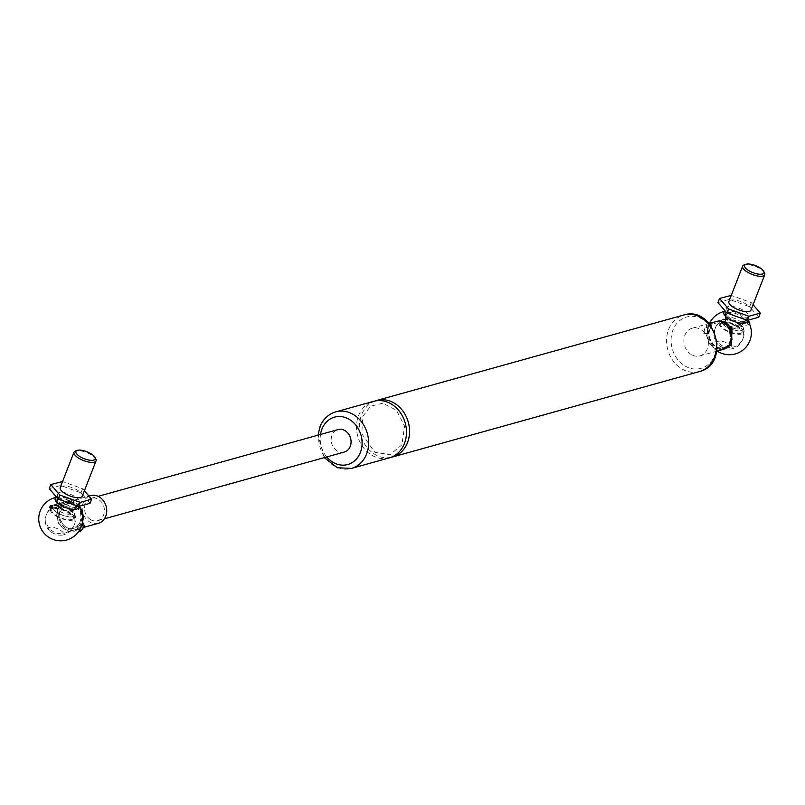 <?xml version="1.0" encoding="UTF-8"?>
<svg xmlns="http://www.w3.org/2000/svg" width="805" height="805" viewBox="0 0 805 805"><rect width="100%" height="100%" fill="white"/><g stroke="black" fill="none" stroke-linecap="round" stroke-linejoin="round"><path stroke-width="0.6" stroke-dasharray="4.03 3.02" d="M69.663 503.487L70.085 502.38L68.153 501.012L67.59 502.26L69.622 503.487A12.9 10.837 74.4 0 1 69.663 503.487L62.277 505.208L60.385 503.296L61.744 502.702L64.722 504.031L63.645 505.218M68.747 503.407L69.622 503.487M57.014 506.667L58.041 505.892L57.99 503.96L57.427 506.939L51.258 508.659M58.061 500.136A9.328 3.371 -158.7 0 1 62.83 498.667A9.328 3.371 -158.7 0 1 71.715 501.827A9.328 3.371 -158.7 0 1 75.348 506.878A9.328 3.371 -158.7 0 1 65.608 506.325A9.328 3.371 -158.7 0 1 58.061 500.136L57.99 503.96A8.06 2.918 21.3 0 1 58.926 503.477A8.06 2.918 21.3 0 1 60.385 503.296M50.172 508.156L51.53 505.56M70.085 502.38A14.369 12.065 74.4 0 1 81.476 520.151A14.369 12.065 74.4 0 1 65.899 529.64A14.369 12.065 74.4 0 1 58.171 509.646A14.369 12.065 74.4 0 1 67.59 502.26M82.442 522.083A14.369 12.065 74.4 0 1 74.795 529.861A14.369 12.065 74.4 0 1 66.08 528.503A14.369 12.065 74.4 0 1 59.711 509.213A14.369 12.065 74.4 0 1 67.087 502.179A14.369 12.065 74.4 0 1 75.811 503.538A14.369 12.065 74.4 0 1 79.202 506.436M740.399 315.731A9.328 3.371 -158.7 0 1 744.041 320.782A9.328 3.371 -158.7 0 1 734.291 320.229A9.328 3.371 -158.7 0 1 726.744 314.041A9.328 3.371 -158.7 0 1 731.524 312.571A9.328 3.371 -158.7 0 1 740.399 315.731M723.132 319.444A11.864 4.287 21.3 0 0 722.296 319.766A11.864 4.287 21.3 0 0 730.839 329.054A11.864 4.287 21.3 0 0 743.448 328.027A11.864 4.287 21.3 0 0 734.824 321.406A11.864 4.287 21.3 0 0 723.132 319.444M54.438 505.54A11.864 4.287 21.3 0 0 53.603 505.862A11.864 4.287 21.3 0 0 62.156 515.15A11.864 4.287 21.3 0 0 74.754 514.123A11.864 4.287 21.3 0 0 66.131 507.502A11.864 4.287 21.3 0 0 54.438 505.54M723.031 349.461A14.369 12.065 74.4 0 1 714.307 348.102A14.369 12.065 74.4 0 1 707.937 328.812A14.369 12.065 74.4 0 1 715.323 321.779M731.272 329.134A14.369 12.065 74.4 0 1 731.946 341.994A14.369 12.065 74.4 0 1 715.846 347.669A14.369 12.065 74.4 0 1 709.477 328.39A14.369 12.065 74.4 0 1 716.098 321.587M684.773 365.842A26.666 22.389 -105.6 0 0 714.659 355.307A26.666 22.389 -105.6 0 0 702.835 319.515A26.666 22.389 -105.6 0 0 672.95 330.05A26.666 22.389 -105.6 0 0 684.773 365.842M390.868 457.381A29.342 24.633 74.4 0 1 374.617 454.231A29.342 24.633 74.4 0 1 361.606 414.847A29.342 24.633 74.4 0 1 375.17 400.96M691.243 354.522A14.369 12.065 74.4 0 1 683.878 340.123A14.369 12.065 74.4 0 1 692.26 328.199A14.369 12.065 74.4 0 1 700.974 329.557A14.369 12.065 74.4 0 1 708.34 343.946A14.369 12.065 74.4 0 1 699.958 355.88A14.369 12.065 74.4 0 1 691.243 354.522M389.348 457.864A29.342 24.633 74.4 0 1 371.548 455.087A29.342 24.633 74.4 0 1 358.537 415.702A29.342 24.633 74.4 0 1 373.621 401.333M344.268 452.058A11.662 9.791 74.4 0 1 337.194 450.951A11.662 9.791 74.4 0 1 331.217 439.278A11.662 9.791 74.4 0 1 338.009 429.588M725.033 311.414A12.508 4.528 -158.7 0 1 725.738 311.163A12.508 4.528 -158.7 0 1 726.774 310.961A12.508 4.528 -158.7 0 1 746.104 318.498A12.508 4.528 -158.7 0 1 747.191 320.34M56.35 497.51A12.508 4.528 -158.7 0 1 57.044 497.259A12.508 4.528 -158.7 0 1 58.081 497.057A12.508 4.528 -158.7 0 1 77.411 504.594A12.508 4.528 -158.7 0 1 78.508 506.436M98.341 523.31A14.369 12.065 74.4 0 1 89.617 521.952A14.369 12.065 74.4 0 1 82.251 507.563A14.369 12.065 74.4 0 1 90.633 495.628M90.532 519.597A11.662 9.791 74.4 0 1 84.555 507.915A11.662 9.791 74.4 0 1 91.357 498.235A11.662 9.791 74.4 0 1 98.431 499.342A11.662 9.791 74.4 0 1 104.409 511.024A11.662 9.791 74.4 0 1 97.616 520.704A11.662 9.791 74.4 0 1 90.532 519.597M62.538 500.006A11.844 4.287 21.3 0 0 79.554 502.974A11.844 4.287 21.3 0 0 74.935 496.554A11.844 4.287 21.3 0 0 63.665 492.539A11.844 4.287 21.3 0 0 57.598 494.421A11.844 4.287 21.3 0 0 62.538 500.006M55.877 515.904A12.86 4.649 21.3 0 0 68.747 520.332A12.86 4.649 21.3 0 0 74.654 517.625A12.86 4.649 21.3 0 0 64.289 509.696A12.86 4.649 21.3 0 0 51.299 508.519A12.86 4.649 21.3 0 0 55.877 515.904M82.281 496.182A11.844 4.287 21.3 0 0 77.441 490.154A11.844 4.287 21.3 0 0 60.204 487.578M84.384 490.788L82.603 488.716L62.559 481.521M82.603 488.716L81.003 492.821L90.029 503.316M62.206 481.39L60.606 485.496L81.003 492.821M49.246 488.655L60.606 485.496M51.661 532.397A8.1 2.928 21.3 0 0 61.331 535.204A8.1 2.928 21.3 0 0 62.237 535.053A8.1 2.928 21.3 0 0 60.134 530.042A8.1 2.928 21.3 0 0 49.568 527.386A8.1 2.928 21.3 0 0 49.206 530.475A8.1 2.928 21.3 0 0 51.661 532.397M95.805 458.951A11.844 4.287 21.3 0 0 91.217 454.805A11.844 4.287 21.3 0 0 75.449 451.011M731.232 313.91A11.844 4.287 21.3 0 0 748.248 316.878A11.844 4.287 21.3 0 0 743.629 310.458A11.844 4.287 21.3 0 0 732.359 306.443A11.844 4.287 21.3 0 0 726.291 308.325A11.844 4.287 21.3 0 0 731.232 313.91M724.56 329.809A12.86 4.649 21.3 0 0 737.43 334.236A12.86 4.649 21.3 0 0 743.347 331.529A12.86 4.649 21.3 0 0 732.973 323.6A12.86 4.649 21.3 0 0 719.982 322.423A12.86 4.649 21.3 0 0 724.56 329.809M750.964 310.086A11.844 4.287 21.3 0 0 746.124 304.059A11.844 4.287 21.3 0 0 728.887 301.483M753.067 304.693L751.286 302.62L731.252 295.425M751.286 302.62L749.686 306.725L758.713 317.22M730.9 295.294L729.3 299.4L749.686 306.725M717.939 302.559L729.3 299.4M720.354 346.301A8.1 2.928 21.3 0 0 730.024 349.108A8.1 2.928 21.3 0 0 730.92 348.957A8.1 2.928 21.3 0 0 728.827 343.946A8.1 2.928 21.3 0 0 718.261 341.29A8.1 2.928 21.3 0 0 717.889 344.379A8.1 2.928 21.3 0 0 720.354 346.301M764.488 272.845A11.844 4.287 21.3 0 0 759.91 268.709A11.844 4.287 21.3 0 0 744.142 264.915M80.54 531.37A1.449 0.735 50.1 0 0 80.027 529.932A1.449 0.735 50.1 0 0 78.709 529.247A1.449 0.735 50.1 0 0 78.558 529.318A1.449 0.735 50.1 0 0 79.021 531.008M703.791 333.461L706.689 333.522L703.791 333.461L705.19 326.448A1.449 0.533 22.1 0 0 705.18 326.478A1.449 0.533 22.1 0 0 706.086 327.373A1.449 0.533 22.1 0 0 707.655 327.695A1.449 0.533 22.1 0 0 707.877 327.534A1.449 0.533 22.1 0 0 706.73 326.498A1.449 0.533 22.1 0 0 705.19 326.448C708.249 323.932 709.899 324.767 710.151 328.963A1.449 0.533 -157.9 0 1 709.94 329.124A1.449 0.533 -157.9 0 1 709.426 329.134A1.449 0.533 -157.9 0 1 708.018 328.601A1.449 0.533 -157.9 0 1 707.474 327.877A1.449 0.533 -157.9 0 1 707.686 327.716A1.449 0.533 -157.9 0 1 709.306 328.058A1.449 0.533 -157.9 0 1 710.151 328.963C706.639 335.886 711.922 349.561 723.443 347.841C727.106 346.714 729.471 343.916 730.507 339.458L729.34 330.171L729.853 329.798M731.966 328.953L729.34 330.181L728.998 328.199M731.775 328.963A1.449 1.218 74.4 0 1 729.521 328.007A1.449 1.218 74.4 0 1 730.356 326.659L748.187 321.698A1.449 1.218 74.4 0 1 748.358 321.668M749.566 324.053A1.449 1.218 74.4 0 1 748.962 324.496L731.141 329.456A1.449 1.218 74.4 0 1 731.141 329.456L731.856 328.641M748.962 324.496A1.449 1.218 74.4 0 1 748.187 321.698M58.041 505.892A8.06 2.918 21.3 0 0 65.537 510.491A8.06 2.918 21.3 0 0 72.591 510.481A8.06 2.918 21.3 0 0 69.451 506.114A8.06 2.918 21.3 0 0 64.722 504.031M69.723 509.485A11.481 4.146 -158.7 0 1 72.702 516.589A11.481 4.146 -158.7 0 1 57.719 512.825A11.481 4.146 -158.7 0 1 54.75 505.721A11.481 4.146 -158.7 0 1 69.723 509.485M738.416 323.389A11.481 4.146 -158.7 0 1 741.385 330.493A11.481 4.146 -158.7 0 1 726.412 326.729A11.481 4.146 -158.7 0 1 723.433 319.625A11.481 4.146 -158.7 0 1 738.416 323.389M727.619 317.371A8.06 2.918 21.3 0 0 726.341 318.569A8.06 2.918 21.3 0 0 732.862 323.912A8.06 2.918 21.3 0 0 741.284 324.385A8.06 2.918 21.3 0 0 738.135 320.018A8.06 2.918 21.3 0 0 727.619 317.371M699.434 371.568A29.342 24.633 74.4 0 1 681.634 368.781A29.342 24.633 74.4 0 1 668.623 329.406A29.342 24.633 74.4 0 1 683.707 315.037M335.755 411.868A29.342 24.633 -105.6 0 0 320.672 426.237A29.342 24.633 -105.6 0 0 333.683 465.622A29.342 24.633 -105.6 0 0 351.483 468.399M326.75 456.938A24.603 20.658 74.4 0 1 320.491 434.469M71.675 519.527A11.602 4.196 21.3 0 0 68.666 512.342A11.602 4.196 21.3 0 0 53.533 508.539A11.602 4.196 21.3 0 0 56.531 515.723A11.602 4.196 21.3 0 0 71.675 519.527M68.395 508.971A8.181 2.958 -158.7 0 1 71.585 513.409A8.181 2.958 -158.7 0 1 70.508 514.043A8.181 2.958 -158.7 0 1 59.832 511.356A8.181 2.958 -158.7 0 1 56.41 507.492A8.181 2.958 -158.7 0 1 60.606 506.204A8.181 2.958 -158.7 0 1 68.395 508.971M740.359 333.431A11.602 4.196 21.3 0 0 737.36 326.246A11.602 4.196 21.3 0 0 722.216 322.443A11.602 4.196 21.3 0 0 725.225 329.627A11.602 4.196 21.3 0 0 740.359 333.431M737.078 322.875A8.181 2.958 -158.7 0 1 740.268 327.313A8.181 2.958 -158.7 0 1 739.201 327.947A8.181 2.958 -158.7 0 1 728.515 325.26A8.181 2.958 -158.7 0 1 725.104 321.396A8.181 2.958 -158.7 0 1 729.29 320.108A8.181 2.958 -158.7 0 1 737.078 322.875M84.545 526.138A1.449 0.564 25.6 0 0 83.68 525.162A1.449 0.564 25.6 0 0 82.13 524.779A1.449 0.564 -154.4 0 1 81.899 524.79M81.869 524.79A1.449 0.564 -154.4 0 1 80.349 524.246A1.449 0.564 -154.4 0 1 79.705 523.351A1.449 0.564 -154.4 0 1 79.926 523.2A1.449 0.564 -154.4 0 1 80.43 523.19A1.449 0.564 -154.4 0 1 81.818 523.803A1.449 0.564 -154.4 0 1 82.321 524.608A1.449 0.564 -154.4 0 1 82.11 524.759L78.558 529.318M68.898 503.185A1.449 0.775 86 0 0 69.069 501.545A1.449 0.775 86 0 0 68.264 500.599L68.264 500.599A1.449 0.775 86 0 0 67.59 502.089A1.449 0.775 86 0 0 68.455 503.487A1.449 0.775 86 0 0 68.465 503.487A1.449 0.775 86 0 0 68.546 503.467A1.449 0.775 86 0 0 68.898 503.185L69.552 503.487L68.898 503.185M69.552 503.487A1.449 1.218 -105.6 0 0 68.455 500.851A1.449 1.218 -105.6 0 0 69.23 503.638L69.23 503.638A1.449 1.218 -105.6 0 0 69.552 503.487M729.521 328.007L729.34 330.181M61.744 502.692L67.741 501.032M51.751 505.48L57.749 503.809M57.376 505.49L56.893 506.053C56.863 505.238 60.274 506.013 67.117 508.378L72.249 512.111L72.591 510.481L75.348 506.878M69.733 503.507C79.856 507.502 83.086 514.294 79.403 523.884C76.073 529.036 71.675 530.254 66.191 527.537C59.801 521.791 57.839 515.935 60.305 509.968C62.357 505.54 65.376 503.387 69.351 503.487M744.041 320.782L741.284 324.385L740.942 326.015L735.81 322.282C728.968 319.917 725.557 319.142 725.587 319.957L726.744 314.041M710.07 329.134C712.133 319.525 728.193 320.772 730.467 333.914C731.121 341.38 728.756 346.019 723.363 347.841C716.299 352.067 705.15 336.168 710.07 329.134M362.803 416.346L370.672 406.173L382.828 403.194L396.553 410.309L404.563 426.117L401.906 444.833L390.023 454.634L374.838 452.289L361.797 433.774L362.803 416.346M324.284 457.622L318.035 435.153M722.276 319.776A14.822 14.822 0 0 0 729.068 347.589A14.822 14.822 0 0 0 743.448 328.027M53.583 505.872A14.822 14.822 0 0 0 60.375 533.685A14.822 14.822 0 0 0 74.754 514.123M74.795 529.861L83.931 527.325M67.087 502.179L88.953 496.091M97.616 520.704L104.398 518.812M91.357 498.235L98.15 496.343M699.958 355.88L716.762 351.201M692.26 328.199L709.064 323.519M709.547 323.379A21.966 21.966 0 0 0 717.255 351.071M747.533 320.37A21.966 21.966 0 0 0 746.104 318.498M726.774 310.961A21.966 21.966 0 0 0 724.882 311.273M78.85 506.466A21.966 21.966 0 0 0 77.411 504.594M58.081 497.057A21.966 21.966 0 0 0 56.189 497.369M74.664 509.374L71.585 513.409L71.243 515.019L66.04 511.215C59.017 508.82 55.525 508.056 55.575 508.911L56.41 507.492L56.873 502.441M77.149 506.124L79.554 502.974M57.246 498.305L57.598 494.421M61.331 535.204A14.822 14.822 0 0 0 74.654 517.625M51.299 508.519A14.822 14.822 0 0 0 49.206 530.475M743.357 323.278L740.268 327.313L739.936 328.923L734.734 325.119C727.7 322.725 724.218 321.96 724.269 322.815L725.104 321.396L725.567 316.345M745.843 320.028L748.248 316.878M725.939 312.209L726.291 308.325M730.024 349.108A14.822 14.822 0 0 0 743.347 331.529M719.992 322.423A14.822 14.822 0 0 0 717.889 344.379M50.624 505.812L68.465 500.851C67.701 502.079 67.771 502.954 68.687 503.477L66.724 503.789L59.671 512.121L59.832 518.611L63.354 525.242L68.536 528.583L73.647 528.684L79.705 523.351L82.472 521.912M82.321 524.608C74.764 534.51 66.865 534.158 58.634 523.542C54.307 511.316 57.517 503.668 68.264 500.599C69.371 499.704 69.884 500.64 69.824 503.377L63.887 505.127M51.47 508.579L63.293 505.288M718.382 350.749L708.078 341.994L707.877 327.534L706.689 333.522"/><path stroke-width="1.21" d="M51.53 505.56L52.597 505.631L51.258 508.659L50.172 508.156M79.202 506.436A14.369 12.065 74.4 0 1 82.442 522.083M709.064 323.519L715.323 321.779A14.369 12.065 74.4 0 1 724.047 323.137A14.369 12.065 74.4 0 1 731.413 337.526A14.369 12.065 74.4 0 1 723.031 349.461L716.762 351.201M716.098 321.587A14.369 12.065 74.4 0 1 731.272 329.134M375.17 400.96A29.342 24.633 74.4 0 1 376.69 400.477A29.342 24.633 74.4 0 1 394.49 403.255A29.342 24.633 74.4 0 1 409.534 432.647A29.342 24.633 74.4 0 1 392.417 457.009A29.342 24.633 74.4 0 1 390.868 457.381M335.755 411.868L373.621 401.333A29.342 24.633 74.4 0 1 391.421 404.11A29.342 24.633 74.4 0 1 406.465 433.503A29.342 24.633 74.4 0 1 389.348 457.864L351.483 468.399A29.342 24.633 -105.6 0 0 368.599 444.038A29.342 24.633 -105.6 0 0 353.556 414.645A29.342 24.633 -105.6 0 0 335.755 411.868C328.349 414.142 323.087 419.103 319.967 426.761L318.035 435.153M98.15 496.343L338.009 429.588A11.662 9.791 74.4 0 1 345.093 430.695A11.662 9.791 74.4 0 1 351.071 442.378A11.662 9.791 74.4 0 1 344.268 452.058L104.398 518.812M747.191 320.34A12.508 4.528 -158.7 0 1 733.516 321.165A12.508 4.528 -158.7 0 1 725.033 311.414M78.508 506.436A12.508 4.528 -158.7 0 1 64.823 507.261A12.508 4.528 -158.7 0 1 56.35 497.51M88.953 496.091L90.633 495.628A14.369 12.065 74.4 0 1 99.347 496.987A14.369 12.065 74.4 0 1 106.723 511.376A14.369 12.065 74.4 0 1 98.341 523.31L83.931 527.325M77.179 450.408L75.449 451.011A11.844 4.287 21.3 0 0 73.98 452.219L60.204 487.578A11.844 4.287 21.3 0 0 65.044 493.606A11.844 4.287 21.3 0 0 82.281 496.182L96.057 460.832A11.844 4.287 21.3 0 0 95.805 458.951L94.94 457.331A10.344 3.743 -158.7 0 1 91.186 460.339A10.344 3.743 -158.7 0 1 80.118 456.727A10.344 3.743 -158.7 0 1 77.179 450.408A10.344 3.743 -158.7 0 1 86.89 451.736A10.344 3.743 -158.7 0 1 94.94 457.331M62.559 481.521L50.846 484.55L59.872 495.045L80.269 502.37L91.629 499.211L84.384 490.788M91.629 499.211L90.029 503.316L78.669 506.476L58.272 499.15L49.246 488.655L50.846 484.55M59.872 495.045L58.272 499.15M78.669 506.476L80.269 502.37M73.98 452.219A11.844 4.287 21.3 0 0 78.82 458.256A11.844 4.287 21.3 0 0 96.057 460.832M745.863 264.312L744.142 264.915A11.844 4.287 21.3 0 0 742.673 266.123L728.887 301.483A11.844 4.287 21.3 0 0 733.727 307.51A11.844 4.287 21.3 0 0 750.964 310.086L764.75 274.736A11.844 4.287 21.3 0 0 764.488 272.845L763.633 271.235A10.344 3.743 -158.7 0 1 759.87 274.243A10.344 3.743 -158.7 0 1 748.811 270.631A10.344 3.743 -158.7 0 1 745.863 264.312A10.344 3.743 -158.7 0 1 755.583 265.64A10.344 3.743 -158.7 0 1 763.633 271.235M731.252 295.425L719.539 298.454L728.565 308.949L748.952 316.274L760.323 313.105L753.067 304.693M760.323 313.105L758.713 317.22L747.352 320.38L726.965 313.054L717.939 302.559L719.539 298.454M728.565 308.949L726.965 313.054M747.352 320.38L748.952 316.274M742.673 266.123A11.844 4.287 21.3 0 0 747.513 272.16A11.844 4.287 21.3 0 0 764.75 274.736M79.021 531.008A1.449 0.735 50.1 0 0 80.42 531.542A1.449 0.735 50.1 0 0 80.54 531.37M51.792 508.398A1.449 1.218 -105.6 0 0 50.624 505.812A1.449 1.218 -105.6 0 0 51.5 508.569M729.853 329.798L731.856 328.641L731.141 329.446M728.998 328.199L730.366 326.659A1.449 1.218 74.4 0 1 731.775 328.963M748.358 321.668A1.449 1.218 74.4 0 1 749.566 324.053M683.707 315.037A29.342 24.633 74.4 0 1 701.507 317.814A29.342 24.633 74.4 0 1 716.551 347.197A29.342 24.633 74.4 0 1 699.434 371.568C731.504 364.112 715.011 304.853 683.707 315.037L376.69 400.477M320.491 434.469A24.603 20.658 74.4 0 1 321.899 429.176A24.603 20.658 74.4 0 1 349.471 419.455A24.603 20.658 74.4 0 1 360.378 452.47A24.603 20.658 74.4 0 1 332.807 462.191A24.603 20.658 74.4 0 1 326.75 456.938M81.919 524.93L82.12 524.749A1.449 0.564 25.6 0 0 81.919 524.93A1.449 0.564 25.6 0 0 82.975 526.067A1.449 0.564 25.6 0 0 84.535 526.188A1.449 0.564 25.6 0 0 84.545 526.138M392.417 457.009L699.434 371.568M351.483 468.399L337.416 467.755L324.284 457.622M717.255 351.071A21.966 21.966 0 0 0 747.533 320.37M724.882 311.273A21.966 21.966 0 0 0 709.547 323.379M56.189 497.369A21.966 21.966 0 0 0 40.25 510.883A21.966 21.966 0 0 0 63.223 540.688A21.966 21.966 0 0 0 78.85 506.466M74.664 509.374L77.149 506.124M56.873 502.441L57.246 498.305M743.357 323.278L745.843 320.028M725.567 316.345L725.939 312.209M82.472 521.912L84.535 526.188L80.42 531.542M63.293 505.288L63.887 505.127M718.382 350.749L731.393 345.093L731.966 328.953"/></g></svg>
